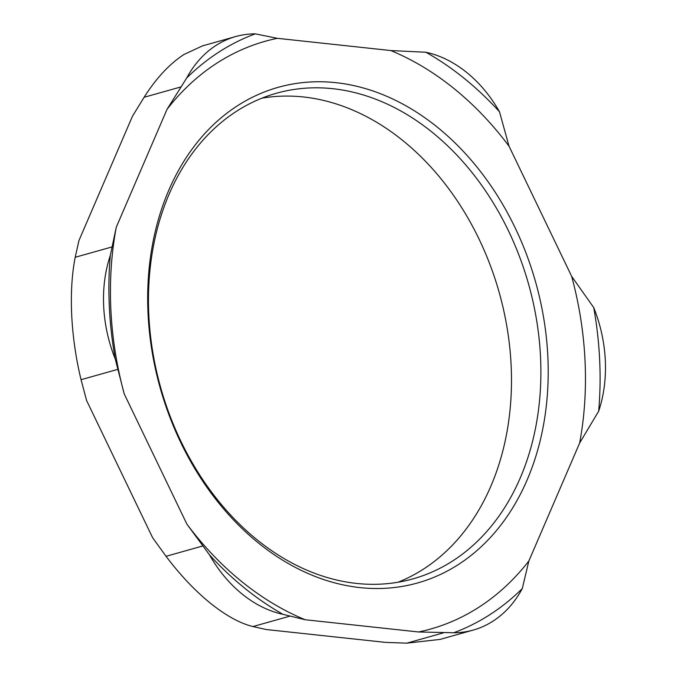 <?xml version="1.0" encoding="UTF-8"?>
<svg xmlns="http://www.w3.org/2000/svg" width="677" height="677" viewBox="0 0 677 677"><rect width="100%" height="100%" fill="white"/><g stroke="black" fill="none" stroke-linecap="round" stroke-linejoin="round"><path stroke-width="1.02" d="M515.036 227.582A257.429 195.035 74.3 0 0 168.785 190.245A257.429 195.035 74.3 0 0 360.029 587.602A257.429 195.035 74.3 0 0 515.036 227.582M508.393 230.679A252.233 191.1 -105.7 0 1 412.978 578.869A252.233 191.1 -105.7 0 1 160.728 387.803A252.233 191.1 -105.7 0 1 276.385 93.257A252.233 191.1 -105.7 0 1 508.393 230.679M398.059 582.228A252.233 191.1 74.3 0 0 478.986 238.947A252.233 191.1 74.3 0 0 261.906 98.165M186.877 524.1L124.213 393.896L115.259 359.047A315.702 239.184 -105.7 0 1 110.309 255.424L116.249 227.269L167.041 109.302L186.7 77.999A124.813 94.56 -105.7 0 1 235.698 36.55A124.813 94.56 -105.7 0 1 255.28 33.85L277.325 38.318L390.773 50.547L425.926 52.256A124.813 94.56 -105.7 0 1 499.465 111.73L509.028 146.19L571.684 276.385L593.712 307.561A124.813 94.56 -105.7 0 1 598.671 411.184L579.656 443.02L528.864 560.979L522.272 588.609A124.813 94.56 -105.7 0 1 473.274 630.059A124.813 94.56 -105.7 0 1 453.692 632.758L418.581 631.971L305.132 619.734L283.045 614.352A124.813 94.56 -105.7 0 1 209.506 554.878L186.877 524.1A305.302 231.306 74.3 0 0 305.132 619.734M418.581 631.971A305.302 231.306 74.3 0 0 528.864 560.979M579.656 443.02A305.302 231.306 74.3 0 0 571.684 276.385M509.028 146.19A305.302 231.306 74.3 0 0 390.773 50.547M277.325 38.318A305.302 231.306 74.3 0 0 167.041 109.302M116.249 227.269A305.302 231.306 74.3 0 0 124.213 393.896M235.698 36.55L202.474 45.892L183.983 54.465C169.495 63.951 156.192 78.227 144.099 97.276L132.455 116.258L78.947 240.538L75.206 257.285C71.906 273.99 70.73 293.31 71.703 315.245C72.837 337.222 75.951 358.7 81.062 379.695L86.597 400.522L152.613 537.69L166.051 556.299C179.947 574.781 194.671 590.378 210.225 603.08C225.83 615.579 240.056 623.399 252.919 626.555L266.146 629.517L385.678 642.405L406.809 643.15L440.05 639.41L473.274 630.059M593.712 307.561A315.702 239.184 -105.7 0 1 598.671 411.184M425.926 52.256A315.702 239.184 -105.7 0 1 499.465 111.73M522.272 588.609A315.702 239.184 -105.7 0 1 453.692 632.758M186.7 77.999A315.702 239.184 -105.7 0 1 255.28 33.85M283.045 614.352A315.702 239.184 -105.7 0 1 209.506 554.878M115.259 359.047A124.813 94.56 -105.7 0 1 110.309 255.424M144.099 97.276L180.649 87.003M111.756 247.012L75.206 257.285M443.359 632.868L406.809 643.15M252.919 626.555L289.468 616.273M202.601 546.017L166.051 556.299M81.062 379.695L117.603 369.414"/></g></svg>
